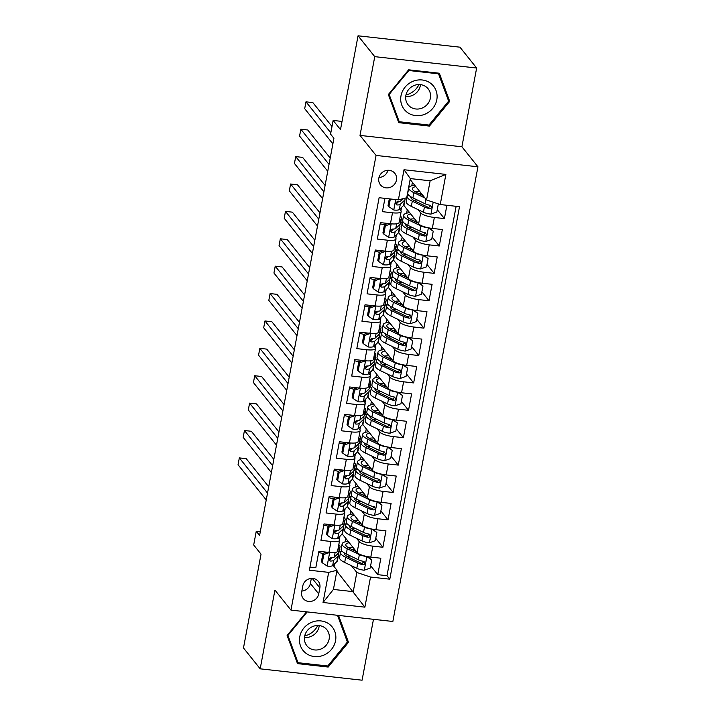 <?xml version="1.0" encoding="UTF-8"?>
<svg xmlns="http://www.w3.org/2000/svg" width="716" height="716" viewBox="0 0 716 716"><rect width="100%" height="100%" fill="white"/><g stroke="black" fill="none" stroke-linecap="round" stroke-linejoin="round"><path stroke-width="1.07" d="M378.836 178.105A9.219 8.556 141.3 0 0 380.456 184.853A9.219 8.556 141.3 0 0 389.674 187.52A9.219 8.556 141.3 0 0 396.458 180.074A9.219 8.556 141.3 0 0 394.838 173.335A9.219 8.556 141.3 0 0 385.629 170.668A9.219 8.556 141.3 0 0 378.836 178.105M378.979 177.479A9.219 8.556 141.3 0 0 387.965 170.274M476.641 68.029L459.94 47.175L358.045 35.8L374.754 56.654L360.014 135.405L376.052 155.426L477.948 166.801L461.91 146.78L476.641 68.029L374.754 56.654M376.052 155.426L290.965 610.104L392.851 621.479L477.948 166.801M290.965 610.104L274.926 590.082L260.185 668.825L362.081 680.2L373.475 619.313M260.185 668.825L243.485 647.971L261.036 554.157L253.688 544.983L256.247 531.281L259.595 535.461L333.916 138.304L330.577 134.125L333.137 120.431L340.494 129.614L358.045 35.8M384.94 198.359L382.442 211.668L392.502 212.795L390.444 223.75A11.519 2.909 10.6 0 0 399.098 222.533L401.148 211.578A11.519 2.909 -169.4 0 1 392.502 212.795M390.444 223.75L380.393 222.631L377.323 239.063L387.374 240.182L385.324 251.137A11.519 2.909 10.6 0 0 393.97 249.92L396.02 238.965A11.519 2.909 -169.4 0 1 387.374 240.182M385.324 251.137L375.274 250.018L372.195 266.45L382.246 267.569L380.196 278.533A11.519 2.909 10.6 0 0 388.842 277.307L390.9 266.352A11.519 2.909 -169.4 0 1 382.246 267.569M380.196 278.533L370.145 277.405L367.066 293.837L377.117 294.965L375.068 305.92A11.519 2.909 10.6 0 0 383.722 304.703L385.772 293.748A11.519 2.909 -169.4 0 1 377.117 294.965M375.068 305.92L365.017 304.801L361.947 321.233L371.998 322.352L369.948 333.307A11.519 2.909 10.6 0 0 378.594 332.09L380.644 321.135A11.519 2.909 -169.4 0 1 371.998 322.352M369.948 333.307L359.888 332.188L356.819 348.62L366.869 349.748L364.82 360.703A11.519 2.909 10.6 0 0 373.466 359.486L375.515 348.522A11.519 2.909 -169.4 0 1 366.869 349.748M364.82 360.703L354.769 359.575L351.69 376.016L361.741 377.135L359.692 388.09A11.519 2.909 10.6 0 0 368.346 386.873L370.396 375.918A11.519 2.909 -169.4 0 1 361.741 377.135M359.692 388.09L349.641 386.971L346.562 403.403L356.613 404.522L354.563 415.477A11.519 2.909 10.6 0 0 363.218 414.26L365.267 403.305A11.519 2.909 -169.4 0 1 356.613 404.522M354.563 415.477L344.512 414.358L341.442 430.79L351.493 431.918L349.444 442.873A11.519 2.909 10.6 0 0 358.09 441.656L360.139 430.692A11.519 2.909 -169.4 0 1 351.493 431.918M349.444 442.873L339.393 441.745L336.314 458.186L346.365 459.305L344.315 470.26A11.519 2.909 10.6 0 0 352.961 469.043L355.011 458.088A11.519 2.909 -169.4 0 1 346.365 459.305M344.315 470.26L334.265 469.141L331.186 485.573L341.237 486.692L339.187 497.647A11.519 2.909 10.6 0 0 347.842 496.43L349.891 485.475A11.519 2.909 -169.4 0 1 341.237 486.692M339.187 497.647L329.136 496.528L326.057 512.96L336.117 514.088L334.059 525.043A11.519 2.909 10.6 0 0 342.713 523.826L344.763 512.862A11.519 2.909 -169.4 0 1 336.117 514.088M334.059 525.043L324.008 523.915L320.938 540.356L330.989 541.475A11.519 2.909 10.6 0 0 339.635 540.258A11.519 2.909 10.6 0 0 339.33 539.363L338.14 537.877M342.23 533.966L357.105 552.537A11.519 2.909 10.6 0 0 370.798 557.102L380.849 558.229L377.771 574.662L370.62 565.738M356.532 538.298L359.155 541.582A11.519 2.909 10.6 0 0 372.848 546.147L382.899 547.266L375.748 538.342M382.899 547.266L385.969 530.833L375.918 529.715A11.519 2.909 10.6 0 1 362.233 525.15L347.358 506.57M352.487 479.183L367.362 497.754A11.519 2.909 10.6 0 0 381.046 502.319L391.097 503.446L388.018 519.879L380.876 510.955M357.606 451.796L372.481 470.367A11.519 2.909 10.6 0 0 386.175 474.932L396.225 476.05L393.147 492.492L386.005 483.568M362.735 424.4L377.609 442.971A11.519 2.909 10.6 0 0 391.294 447.545L401.354 448.663L398.275 465.096L391.124 456.173M367.863 397.013L382.738 415.584A11.519 2.909 10.6 0 0 396.422 420.149L406.473 421.276L403.403 437.709L396.252 428.786M372.991 369.626L387.866 388.197A11.519 2.909 10.6 0 0 401.551 392.762L411.602 393.881L408.523 410.322L401.381 401.399M378.111 342.23L392.986 360.801A11.519 2.909 10.6 0 0 406.679 365.375L416.73 366.494L413.651 382.926L406.5 374.003M383.239 314.843L398.114 333.414A11.519 2.909 10.6 0 0 411.798 337.979L421.849 339.107L418.779 355.539L411.628 346.616M388.367 287.456L403.242 306.027A11.519 2.909 10.6 0 0 416.927 310.592L426.978 311.711L423.908 328.152L416.757 319.22M393.487 260.06L408.362 278.631A11.519 2.909 10.6 0 0 422.055 283.205L432.106 284.324L429.027 300.756L421.885 291.833M398.615 232.673L413.49 251.244A11.519 2.909 10.6 0 0 427.184 255.809L437.234 256.937L434.156 273.369L427.005 264.446M403.743 205.286L418.618 223.857A11.519 2.909 10.6 0 0 432.303 228.422L442.354 229.541L439.284 245.982L432.133 237.05M401.148 211.578A11.519 2.909 -169.4 0 0 400.844 210.683L399.653 209.197M396.02 238.965A11.519 2.909 -169.4 0 0 395.715 238.079L394.525 236.584M390.9 266.352A11.519 2.909 -169.4 0 0 390.587 265.466L389.397 263.98M385.772 293.748A11.519 2.909 -169.4 0 0 385.459 292.853L384.268 291.367M380.644 321.135A11.519 2.909 -169.4 0 0 380.339 320.249L379.149 318.754M375.515 348.522A11.519 2.909 -169.4 0 0 375.211 347.636L374.02 346.15M370.396 375.918A11.519 2.909 -169.4 0 0 370.082 375.023L368.892 373.537M365.267 403.305A11.519 2.909 -169.4 0 0 364.963 402.419L363.764 400.933M360.139 430.692A11.519 2.909 -169.4 0 0 359.835 429.806L358.644 428.32M355.011 458.088A11.519 2.909 -169.4 0 0 354.706 457.193L353.516 455.707M349.891 485.475A11.519 2.909 -169.4 0 0 349.578 484.589L348.388 483.103M344.763 512.862A11.519 2.909 -169.4 0 0 344.459 511.976L343.268 510.49M318.736 593.913L319.864 587.881A8.923 8.288 141.3 0 0 318.289 581.347A8.923 8.288 141.3 0 0 309.366 578.77A8.923 8.288 141.3 0 0 302.787 585.974L301.66 592.007A8.923 8.288 141.3 0 0 303.226 598.54A8.923 8.288 141.3 0 0 312.158 601.118A8.923 8.288 141.3 0 0 318.736 593.913L310.377 583.477L311.326 578.412M410.143 179.483L426.548 199.97L430.137 180.799L410.313 178.579L406.724 197.759L398.382 199.862L379.104 197.714L309.393 570.213L328.671 572.37L337.012 570.258L333.012 565.273M398.382 199.862L404.021 169.737L445.88 174.409L440.242 204.534L459.511 206.691L389.799 579.19L370.53 577.042L364.892 607.168L323.032 602.496L328.671 572.37M418.046 209.618L420.668 212.903L418.618 223.857M400.826 221.915L402.106 223.517M412.917 237.014L415.54 240.29L413.49 251.244M395.697 249.302L396.986 250.904M407.789 264.401L410.42 267.677L408.362 278.631M390.578 276.698L391.858 278.3M402.661 291.788L405.292 295.073L403.242 306.027M385.45 304.085L386.73 305.687M397.541 319.184L400.163 322.46L398.114 333.414M380.321 331.472L381.601 333.074M392.413 346.571L395.035 349.847L392.986 360.801M375.193 358.868L376.482 360.47M387.284 373.958L389.916 377.243L387.866 388.197M370.074 386.255L371.353 387.857M382.156 401.354L384.787 404.63L382.738 415.584M364.945 413.642L366.225 415.244M377.037 428.741L379.659 432.017L377.609 442.971M359.817 441.038L361.106 442.64M371.908 456.128L374.531 459.412L372.481 470.367M354.689 468.425L355.977 470.027M366.78 483.524L369.411 486.799L367.362 497.754M349.569 495.812L350.849 497.414M361.661 510.911L364.283 514.186L362.233 525.15M344.441 523.208L345.721 524.81M377.771 574.662L386.998 575.691L456.128 206.306M420.668 212.903A11.519 2.909 -169.4 0 0 434.352 217.467L444.403 218.586L446.9 205.277M439.284 245.982L429.233 244.854A11.519 2.909 -169.4 0 1 415.54 240.29M434.156 273.369L424.105 272.25A11.519 2.909 -169.4 0 1 410.42 267.677M429.027 300.756L418.976 299.637A11.519 2.909 -169.4 0 1 405.292 295.073M423.908 328.152L413.857 327.024A11.519 2.909 -169.4 0 1 400.163 322.46M418.779 355.539L408.729 354.42A11.519 2.909 -169.4 0 1 395.035 349.847M413.651 382.926L403.6 381.807A11.519 2.909 -169.4 0 1 389.916 377.243M408.523 410.322L398.472 409.194A11.519 2.909 -169.4 0 1 384.787 404.63M403.403 437.709L393.353 436.59A11.519 2.909 -169.4 0 1 379.659 432.017M398.275 465.096L388.224 463.977A11.519 2.909 -169.4 0 1 374.531 459.412M393.147 492.492L383.096 491.364A11.519 2.909 -169.4 0 1 369.411 486.799M388.018 519.879L377.967 518.76A11.519 2.909 -169.4 0 1 364.283 514.186M309.974 567.09L315.81 567.743L318.889 551.311L328.939 552.43A11.519 2.909 10.6 0 0 337.585 551.213L339.635 540.258M337.012 570.258L333.423 589.438L353.248 591.649L356.837 572.478L370.53 577.042M336.842 571.162L364.892 607.168M339.312 550.595L340.601 552.197M351.404 565.694L356.837 572.478M334.041 566.553L334.551 563.805M342.024 121.425L333.137 120.431M260.293 531.737L256.247 531.281M339.393 539.452L340.019 536.096M344.521 512.056L345.148 508.7M349.641 484.669L350.276 481.313M354.769 457.282L355.396 453.926M359.897 429.886L360.524 426.53M365.026 402.499L365.652 399.143M370.145 375.112L370.781 371.747M375.274 347.716L375.9 344.36M380.402 320.329L381.028 316.973M385.53 292.942L386.157 289.577M390.65 265.546L391.276 262.19M395.778 238.16L396.404 234.803M400.906 210.773L401.533 207.407M386.998 575.691L389.799 579.19M340.691 552L339.366 550.344M345.121 541.851L345.774 538.387M444.403 218.586L437.261 209.663M345.819 524.613L344.486 522.948M350.249 514.464L350.903 511M350.938 497.217L349.614 495.562M355.378 487.077L356.022 483.604M356.067 469.83L354.742 468.175M360.506 459.681L361.15 456.217M361.195 442.443L359.862 440.779M365.625 432.294L366.279 428.83M366.315 415.047L364.99 413.392M370.754 404.907L371.407 401.434M371.443 387.66L370.118 386.005M375.882 377.511L376.526 374.047M376.571 360.264L375.247 358.609M381.01 350.124L381.655 346.66M381.7 332.877L380.366 331.222M386.13 322.737L386.783 319.264M386.819 305.49L385.494 303.835M391.258 295.341L391.912 291.877M391.947 278.094L390.623 276.439M396.387 267.954L397.031 264.49M397.076 250.707L395.751 249.052M401.506 240.567L402.159 237.094M402.204 223.32L400.87 221.665M406.634 213.171L407.288 209.707M411.763 185.784L412.407 182.311M440.242 204.534L426.548 199.97M333.423 589.438L323.032 602.496M404.021 169.737L410.313 178.579M445.88 174.409L430.137 180.799M301.839 591.049A8.923 8.288 141.3 0 0 310.377 583.477M306.52 611.84L287.116 635.477L297.507 663.625L328.197 667.052L348.486 642.333L338.543 615.411M360.014 135.405L461.91 146.78M408.639 69.81L388.349 94.53L398.749 122.669L429.43 126.097L449.72 101.377L439.32 73.229L408.639 69.81M346.651 640.041L348.486 642.333M327.319 665.961L328.197 667.052M447.885 99.094L449.72 101.377M428.562 125.005L429.43 126.097M329.575 552.492L323.802 554.533L322.263 562.749L327.257 566.105A7.634 1.924 10.6 0 0 332.663 565.595L336.896 561.586A22.026 5.558 10.6 0 0 337.433 560.673L338.4 555.464A22.026 5.558 10.6 0 0 337.8 553.745M322.916 553.558A18.285 4.609 10.6 0 0 318.665 552.492M337.934 549.333L339.456 547.892A22.026 5.558 10.6 0 0 339.993 546.97A22.026 5.558 10.6 0 0 338.811 544.652M323.802 554.533L322.934 553.45L321.395 561.666L322.263 562.749M322.934 553.45L326.568 552.17M268.706 486.746L246.223 458.67L239.341 457.9L267.524 493.091M239.341 457.9L238.052 464.756L266.236 499.938M339.993 546.97L339.017 552.179A22.026 5.558 -169.4 0 1 338.48 553.092L334.256 557.111A7.634 1.924 -169.4 0 1 330.828 557.737L329.36 558.435L328.921 559.473L330.219 561.031A7.634 1.924 10.6 0 0 333.638 560.395L337.871 556.377A22.026 5.558 10.6 0 0 338.4 555.464M331.982 557.719L330.049 559.545A3.884 0.985 -169.4 0 1 329.253 559.822L330.219 561.031M341.845 550.98A22.026 5.558 10.6 0 0 340.53 552.43L339.563 557.639A22.026 5.558 -169.4 0 0 344.682 562.454L356.801 568.289A7.634 1.924 -169.4 0 0 364.158 570.222L370.181 568.101L371.72 559.885L366.726 556.529A7.634 1.924 -169.4 0 1 359.369 554.596L347.251 548.76A22.026 5.558 -169.4 0 1 342.123 543.945A22.026 5.558 -169.4 0 1 348.146 541.35M356.443 551.705L350.061 548.626A18.285 4.609 -169.4 0 1 345.801 544.634A18.285 4.609 -169.4 0 1 349.22 542.692M346.983 556.332A18.285 4.609 -169.4 0 1 350.598 556.046M367.621 556.627L371.72 559.885M340.53 552.43A22.026 5.558 10.6 0 0 345.658 557.254L357.776 563.089A7.634 1.924 10.6 0 0 362.985 564.682L364.14 564.512L365.044 563.152L363.603 561.398A7.634 1.924 -169.4 0 1 358.394 559.805L346.275 553.96A22.026 5.558 -169.4 0 1 341.147 549.145L342.123 543.945M354.993 549.897A22.026 5.558 10.6 0 0 352.344 549.736M353.113 547.552A18.285 4.609 10.6 0 0 348.567 547.838M364.131 561.577L362.028 563.483A3.884 0.985 -169.4 0 1 360.587 562.955L348.468 557.12A18.285 4.609 -169.4 0 1 344.217 553.119A18.285 4.609 -169.4 0 1 344.28 552.895M354.814 550.917A18.285 4.609 -169.4 0 1 355.87 550.989M317.725 625.489A17.998 16.71 -38.7 0 1 304.721 635.906M299.762 636.739A18.714 17.381 141.3 0 0 314.333 656.545A18.714 17.381 141.3 0 0 335.562 640.739A18.714 17.381 141.3 0 0 320.992 620.933A18.714 17.381 141.3 0 0 299.762 636.739M304.622 636.381A12.816 11.904 141.3 0 0 306.869 645.76A12.816 11.904 141.3 0 0 319.685 649.466A12.816 11.904 141.3 0 0 329.127 639.12A12.816 11.904 141.3 0 0 326.872 629.74A12.816 11.904 141.3 0 0 314.055 626.035A12.816 11.904 141.3 0 0 304.622 636.381M319.238 625.569A12.816 11.904 -38.7 0 1 319.094 626.59A12.816 11.904 -38.7 0 1 304.47 637.401M337.513 615.304L347.394 642.055L327.74 666.005L298.008 662.694L287.93 635.423L307.227 611.92M296.442 660.734L298.008 662.694M287.555 634.949L287.93 635.423M418.958 84.533A17.998 16.71 -38.7 0 1 405.954 94.951M407.064 112.206A18.714 17.381 141.3 0 0 432.733 108.42A18.714 17.381 141.3 0 0 430.737 83.369A18.714 17.381 141.3 0 0 405.068 87.155A18.714 17.381 141.3 0 0 407.064 112.206M410.008 106.666A12.816 11.904 141.3 0 0 426.62 105.136A12.816 11.904 141.3 0 0 428.114 88.784A12.816 11.904 141.3 0 0 426.208 86.922A12.816 11.904 141.3 0 0 409.597 88.462A12.816 11.904 141.3 0 0 408.111 104.804A12.816 11.904 141.3 0 0 410.008 106.666M420.48 84.622A12.816 11.904 -38.7 0 1 405.704 96.445M408.827 70.517L438.559 73.838L448.628 101.099L428.974 125.049L399.242 121.738L389.173 94.467L408.827 70.517L408.451 70.043M437.95 73.077L438.559 73.838M397.675 119.787L399.242 121.738M388.788 93.993L389.173 94.467M334.694 525.105L328.93 527.146L327.391 535.362L332.385 538.709A7.634 1.924 10.6 0 0 337.791 538.208L342.015 534.199A22.026 5.558 10.6 0 0 342.552 533.277L343.528 528.077A22.026 5.558 10.6 0 0 342.928 526.35M328.035 526.17A18.285 4.609 10.6 0 0 323.793 525.105M343.062 521.937L344.584 520.496A22.026 5.558 10.6 0 0 345.121 519.583A22.026 5.558 10.6 0 0 343.94 517.256M328.93 527.146L328.062 526.054L326.523 534.279L327.391 535.362M328.062 526.054L331.696 524.774M273.834 459.359L251.352 431.283L244.46 430.513L272.644 465.704M244.46 430.513L243.18 437.36L271.364 472.551M345.121 519.583L344.145 524.792A22.026 5.558 -169.4 0 1 343.608 525.705L339.384 529.715A7.634 1.924 -169.4 0 1 335.956 530.35L334.488 531.048L334.05 532.077L335.339 533.635A7.634 1.924 10.6 0 0 338.766 532.999L342.991 528.99A22.026 5.558 10.6 0 0 343.528 528.077M337.111 530.323L335.178 532.158A3.884 0.985 -169.4 0 1 334.381 532.435L335.339 533.635M339.823 497.718L334.05 499.75L332.519 507.966L337.513 511.322A7.634 1.924 10.6 0 0 342.919 510.821L347.144 506.803A22.026 5.558 10.6 0 0 347.681 505.89L348.656 500.69A22.026 5.558 10.6 0 0 348.048 498.963M333.164 498.783A18.285 4.609 10.6 0 0 328.913 497.718M348.191 494.55L349.712 493.109A22.026 5.558 10.6 0 0 350.24 492.196A22.026 5.558 10.6 0 0 349.068 489.869M334.05 499.75L333.182 498.667L331.651 506.883L332.519 507.966M333.182 498.667L336.815 497.387M278.963 431.963L256.471 403.896L249.589 403.126L277.772 438.308M249.589 403.126L248.309 409.973L276.492 445.155M350.24 492.196L349.274 497.396A22.026 5.558 -169.4 0 1 348.737 498.318L344.503 502.328A7.634 1.924 -169.4 0 1 341.085 502.963L339.617 503.661L339.178 504.69L340.467 506.248A7.634 1.924 10.6 0 0 343.895 505.612L348.119 501.603A22.026 5.558 10.6 0 0 348.656 500.69M342.23 502.936L340.306 504.771A3.884 0.985 -169.4 0 1 339.509 505.048L340.467 506.248M344.951 470.322L339.178 472.363L337.639 480.579L342.633 483.935A7.634 1.924 10.6 0 0 348.048 483.425L352.272 479.416A22.026 5.558 10.6 0 0 352.809 478.503L353.785 473.294A22.026 5.558 10.6 0 0 353.176 471.575M338.292 471.388A18.285 4.609 10.6 0 0 334.041 470.322M353.319 467.163L354.832 465.722A22.026 5.558 10.6 0 0 355.369 464.8A22.026 5.558 10.6 0 0 354.196 462.482M339.178 472.363L338.31 471.28L336.771 479.496L337.639 480.579M338.31 471.28L341.944 469.991M284.082 404.576L261.6 376.5L254.717 375.73L282.901 410.921M254.717 375.73L253.437 382.577L281.621 417.768M355.369 464.8L354.393 470.009A22.026 5.558 -169.4 0 1 353.856 470.922L349.632 474.941A7.634 1.924 -169.4 0 1 346.213 475.567L344.736 476.265L344.306 477.303L345.595 478.852A7.634 1.924 10.6 0 0 349.014 478.225L353.248 474.207A22.026 5.558 10.6 0 0 353.785 473.294M347.358 475.549L345.425 477.375A3.884 0.985 -169.4 0 1 344.629 477.653L345.595 478.852M350.079 442.935L344.306 444.976L342.767 453.192L347.761 456.54A7.634 1.924 10.6 0 0 353.167 456.038L357.4 452.029A22.026 5.558 10.6 0 0 357.928 451.107L358.904 445.907A22.026 5.558 10.6 0 0 358.304 444.18M343.42 444.001A18.285 4.609 10.6 0 0 339.169 442.935M358.439 439.767L359.96 438.326A22.026 5.558 10.6 0 0 360.497 437.413A22.026 5.558 10.6 0 0 359.316 435.086M344.306 444.976L343.438 443.884L341.899 452.1L342.767 453.192M343.438 443.884L347.072 442.604M289.21 377.189L266.728 349.113L259.845 348.343L288.02 383.534M259.845 348.343L258.557 355.19L286.74 390.381M360.497 437.413L359.522 442.622A22.026 5.558 -169.4 0 1 358.985 443.535L354.76 447.545A7.634 1.924 -169.4 0 1 351.332 448.18L349.864 448.878L349.426 449.908L350.724 451.465A7.634 1.924 10.6 0 0 354.143 450.829L358.367 446.82A22.026 5.558 10.6 0 0 358.904 445.907M352.487 448.153L350.554 449.988A3.884 0.985 -169.4 0 1 349.757 450.266L350.724 451.465M346.974 523.584A22.026 5.558 10.6 0 0 345.658 525.043L344.682 530.243A22.026 5.558 -169.4 0 0 349.811 535.067L361.929 540.902A7.634 1.924 -169.4 0 0 369.286 542.835L375.309 540.705L376.849 532.489L371.846 529.133A7.634 1.924 -169.4 0 1 364.489 527.209L352.379 521.373A22.026 5.558 -169.4 0 1 347.251 516.549A22.026 5.558 -169.4 0 1 353.274 513.954M361.562 524.318L355.181 521.239A18.285 4.609 -169.4 0 1 350.93 517.238A18.285 4.609 -169.4 0 1 354.348 515.305M352.102 528.945A18.285 4.609 -169.4 0 1 355.727 528.659M372.75 529.24L376.849 532.489M345.658 525.043A22.026 5.558 10.6 0 0 350.786 529.858L362.905 535.693A7.634 1.924 10.6 0 0 368.114 537.295L369.268 537.125L370.172 535.756L368.731 534.011A7.634 1.924 -169.4 0 1 363.513 532.409L351.404 526.573A22.026 5.558 -169.4 0 1 346.275 521.758L347.251 516.549M360.121 522.51A22.026 5.558 10.6 0 0 357.472 522.34M358.242 520.165A18.285 4.609 10.6 0 0 353.695 520.451M369.259 534.19L367.147 536.096A3.884 0.985 -169.4 0 1 365.715 535.568L353.597 529.733A18.285 4.609 -169.4 0 1 349.336 525.732A18.285 4.609 -169.4 0 1 349.408 525.508M359.933 523.53A18.285 4.609 -169.4 0 1 360.998 523.602M352.093 496.197A22.026 5.558 10.6 0 0 350.786 497.656L349.811 502.856A22.026 5.558 -169.4 0 0 354.939 507.671L367.057 513.515A7.634 1.924 -169.4 0 0 374.414 515.439L380.429 513.318L381.968 505.102L376.974 501.746A7.634 1.924 -169.4 0 1 369.617 499.813L357.499 493.977A22.026 5.558 -169.4 0 1 352.37 489.162A22.026 5.558 -169.4 0 1 358.394 486.567M366.69 496.922L360.309 493.852A18.285 4.609 -169.4 0 1 356.058 489.851A18.285 4.609 -169.4 0 1 359.477 487.909M357.23 501.549A18.285 4.609 -169.4 0 1 360.855 501.272M377.869 501.844L381.968 505.102M350.786 497.656A22.026 5.558 10.6 0 0 355.915 502.471L368.024 508.306A7.634 1.924 10.6 0 0 373.242 509.908L374.396 509.738L375.3 508.369L373.85 506.615A7.634 1.924 -169.4 0 1 368.642 505.022L356.523 499.186A22.026 5.558 -169.4 0 1 351.404 494.362L352.37 489.162M365.25 495.123A22.026 5.558 10.6 0 0 362.6 494.953M363.37 492.778A18.285 4.609 10.6 0 0 358.823 493.064M374.387 506.803L372.275 508.7A3.884 0.985 -169.4 0 1 370.834 508.181L358.725 502.337A18.285 4.609 -169.4 0 1 354.465 498.345A18.285 4.609 -169.4 0 1 354.527 498.112M365.062 496.143A18.285 4.609 -169.4 0 1 366.118 496.215M357.221 468.81A22.026 5.558 10.6 0 0 355.915 470.26L354.939 475.469A22.026 5.558 -169.4 0 0 360.067 480.284L372.177 486.119A7.634 1.924 -169.4 0 0 379.534 488.052L385.557 485.931L387.096 477.706L382.102 474.359A7.634 1.924 -169.4 0 1 374.745 472.426L362.627 466.59A22.026 5.558 -169.4 0 1 357.499 461.775A22.026 5.558 -169.4 0 1 363.522 459.18M371.819 469.535L365.437 466.456A18.285 4.609 -169.4 0 1 361.177 462.464A18.285 4.609 -169.4 0 1 364.596 460.522M362.359 474.162A18.285 4.609 -169.4 0 1 365.974 473.876M382.997 474.457L387.096 477.706M355.915 470.26A22.026 5.558 10.6 0 0 361.034 475.084L373.152 480.919A7.634 1.924 10.6 0 0 378.361 482.512L379.525 482.342L380.429 480.982L378.979 479.228A7.634 1.924 -169.4 0 1 373.77 477.635L361.652 471.79A22.026 5.558 -169.4 0 1 356.523 466.975L357.499 461.775M370.369 467.727A22.026 5.558 10.6 0 0 367.72 467.566M368.489 465.382A18.285 4.609 10.6 0 0 363.943 465.668M379.516 479.407L377.404 481.313A3.884 0.985 -169.4 0 1 375.963 480.785L363.844 474.95A18.285 4.609 -169.4 0 1 359.593 470.949A18.285 4.609 -169.4 0 1 359.656 470.725M370.19 468.747A18.285 4.609 -169.4 0 1 371.246 468.819M362.35 441.414A22.026 5.558 10.6 0 0 361.034 442.873L360.059 448.073A22.026 5.558 -169.4 0 0 365.187 452.897L377.305 458.732A7.634 1.924 -169.4 0 0 384.662 460.665L390.685 458.535L392.225 450.319L387.231 446.963A7.634 1.924 -169.4 0 1 379.865 445.039L367.755 439.203A22.026 5.558 -169.4 0 1 362.627 434.379A22.026 5.558 -169.4 0 1 368.65 431.784M376.947 442.148L370.566 439.069A18.285 4.609 -169.4 0 1 366.306 435.068A18.285 4.609 -169.4 0 1 369.725 433.135M367.487 446.775A18.285 4.609 -169.4 0 1 371.103 446.489M388.126 447.07L392.225 450.319M361.034 442.873A22.026 5.558 10.6 0 0 366.162 447.688L378.281 453.523A7.634 1.924 10.6 0 0 383.49 455.125L384.644 454.955L385.548 453.586L384.107 451.841A7.634 1.924 -169.4 0 1 378.898 450.239L366.78 444.403A22.026 5.558 -169.4 0 1 361.652 439.588L362.627 434.379M375.497 440.34A22.026 5.558 10.6 0 0 372.848 440.17M373.618 437.995A18.285 4.609 10.6 0 0 369.071 438.281M384.635 452.02L382.532 453.926A3.884 0.985 -169.4 0 1 381.091 453.398L368.973 447.563A18.285 4.609 -169.4 0 1 364.713 443.562A18.285 4.609 -169.4 0 1 364.784 443.338M375.318 441.36A18.285 4.609 -169.4 0 1 376.374 441.432M355.199 415.549L349.435 417.58L347.895 425.796L352.89 429.153A7.634 1.924 10.6 0 0 358.295 428.651L362.52 424.633A22.026 5.558 10.6 0 0 363.057 423.72L364.032 418.511A22.026 5.558 10.6 0 0 363.424 416.793M348.54 416.614A18.285 4.609 10.6 0 0 344.298 415.549M363.567 412.38L365.088 410.939A22.026 5.558 10.6 0 0 365.625 410.026A22.026 5.558 10.6 0 0 364.444 407.699M349.435 417.58L348.567 416.497L347.027 424.713L347.895 425.796M348.567 416.497L352.191 415.217M294.339 349.793L271.856 321.726L264.965 320.956L293.148 356.138M264.965 320.956L263.685 327.803L291.868 362.985M365.625 410.026L364.65 415.226A22.026 5.558 -169.4 0 1 364.113 416.139L359.888 420.158A7.634 1.924 -169.4 0 1 356.461 420.793L354.993 421.491L354.554 422.521L355.843 424.078A7.634 1.924 10.6 0 0 359.271 423.442L363.495 419.433A22.026 5.558 10.6 0 0 364.032 418.511M357.615 420.766L355.682 422.601A3.884 0.985 -169.4 0 1 354.885 422.879L355.843 424.078M367.469 414.027A22.026 5.558 10.6 0 0 366.162 415.486L365.187 420.686A22.026 5.558 -169.4 0 0 370.315 425.501L382.434 431.345A7.634 1.924 -169.4 0 0 389.79 433.27L395.814 431.148L397.344 422.932L392.35 419.576A7.634 1.924 -169.4 0 1 384.993 417.643L372.875 411.807A22.026 5.558 -169.4 0 1 367.755 406.992A22.026 5.558 -169.4 0 1 373.779 404.397M382.067 414.752L375.685 411.682A18.285 4.609 -169.4 0 1 371.434 407.681A18.285 4.609 -169.4 0 1 374.853 405.739M372.606 419.379A18.285 4.609 -169.4 0 1 376.231 419.102M393.254 419.674L397.344 422.932M366.162 415.486A22.026 5.558 10.6 0 0 371.291 420.301L383.409 426.136A7.634 1.924 10.6 0 0 388.618 427.729L389.772 427.568L390.676 426.199L389.236 424.445A7.634 1.924 -169.4 0 1 384.018 422.852L371.908 417.016A22.026 5.558 -169.4 0 1 366.78 412.192L367.755 406.992M380.626 412.953A22.026 5.558 10.6 0 0 377.976 412.783M378.746 410.599A18.285 4.609 10.6 0 0 374.2 410.895M389.764 424.633L387.651 426.53A3.884 0.985 -169.4 0 1 386.21 426.011L374.101 420.167A18.285 4.609 -169.4 0 1 369.841 416.175A18.285 4.609 -169.4 0 1 369.912 415.942M380.438 413.964A18.285 4.609 -169.4 0 1 381.503 414.036M360.327 388.153L354.554 390.193L353.024 398.409L358.018 401.765A7.634 1.924 10.6 0 0 363.424 401.255L367.648 397.246A22.026 5.558 10.6 0 0 368.185 396.333L369.161 391.124A22.026 5.558 10.6 0 0 368.552 389.406M353.668 389.218A18.285 4.609 10.6 0 0 349.417 388.153M368.695 384.993L370.208 383.552A22.026 5.558 10.6 0 0 370.745 382.63A22.026 5.558 10.6 0 0 369.572 380.303M354.554 390.193L353.686 389.11L352.156 397.326L353.024 398.409M353.686 389.11L357.32 387.821M299.467 322.406L276.976 294.33L270.093 293.56L298.277 328.751M270.093 293.56L268.813 300.407L296.997 335.598M370.745 382.63L369.769 387.839A22.026 5.558 -169.4 0 1 369.241 388.752L365.008 392.762A7.634 1.924 -169.4 0 1 361.589 393.397L360.121 394.095L359.683 395.125L360.971 396.682A7.634 1.924 10.6 0 0 364.399 396.055L368.624 392.037A22.026 5.558 10.6 0 0 369.161 391.124M362.735 393.379L360.81 395.205A3.884 0.985 -169.4 0 1 360.014 395.483L360.971 396.682M372.597 386.64A22.026 5.558 10.6 0 0 371.291 388.09L370.315 393.299A22.026 5.558 -169.4 0 0 375.444 398.114L387.562 403.949A7.634 1.924 -169.4 0 0 394.919 405.882L400.933 403.761L402.473 395.536L397.478 392.189A7.634 1.924 -169.4 0 1 390.122 390.256L378.003 384.42A22.026 5.558 -169.4 0 1 372.875 379.605A22.026 5.558 -169.4 0 1 378.898 377.01M387.195 387.365L380.814 384.286A18.285 4.609 -169.4 0 1 376.553 380.286A18.285 4.609 -169.4 0 1 379.981 378.352M377.735 391.992A18.285 4.609 -169.4 0 1 381.36 391.706M398.373 392.287L402.473 395.536M371.291 388.09A22.026 5.558 10.6 0 0 376.419 392.914L388.528 398.749A7.634 1.924 10.6 0 0 393.746 400.342L394.901 400.172L395.805 398.803L394.355 397.058A7.634 1.924 -169.4 0 1 389.146 395.465L377.028 389.62A22.026 5.558 -169.4 0 1 371.899 384.805L372.875 379.605M385.754 385.557A22.026 5.558 10.6 0 0 383.105 385.387M383.874 383.212A18.285 4.609 10.6 0 0 379.328 383.499M394.892 397.237L392.78 399.143A3.884 0.985 -169.4 0 1 391.339 398.615L379.22 392.78A18.285 4.609 -169.4 0 1 374.969 388.779A18.285 4.609 -169.4 0 1 375.032 388.555M385.566 386.577A18.285 4.609 -169.4 0 1 386.622 386.649M365.455 360.766L359.683 362.806L358.143 371.022L363.137 374.37A7.634 1.924 10.6 0 0 368.552 373.868L372.776 369.85A22.026 5.558 10.6 0 0 373.313 368.937L374.28 363.737A22.026 5.558 10.6 0 0 373.68 362.01M358.797 361.831A18.285 4.609 10.6 0 0 354.545 360.766M373.824 357.597L375.336 356.156A22.026 5.558 10.6 0 0 375.873 355.243A22.026 5.558 10.6 0 0 374.692 352.916M359.683 362.806L358.814 361.714L357.275 369.93L358.143 371.022M358.814 361.714L362.448 360.434M304.586 295.019L282.104 266.943L275.221 266.173L303.405 301.364M275.221 266.173L273.942 273.02L302.116 308.211M375.873 355.243L374.898 360.452A22.026 5.558 -169.4 0 1 374.361 361.365L370.136 365.375A7.634 1.924 -169.4 0 1 366.708 366.01L365.241 366.708L364.811 367.738L366.1 369.295A7.634 1.924 10.6 0 0 369.519 368.659L373.752 364.65A22.026 5.558 10.6 0 0 374.28 363.737M367.863 365.983L365.93 367.818A3.884 0.985 -169.4 0 1 365.133 368.096L366.1 369.295M377.726 359.244A22.026 5.558 10.6 0 0 376.41 360.703L375.444 365.903A22.026 5.558 -169.4 0 0 380.572 370.727L392.681 376.562A7.634 1.924 -169.4 0 0 400.038 378.495L406.062 376.365L407.601 368.149L402.607 364.793A7.634 1.924 -169.4 0 1 395.25 362.869L383.132 357.033A22.026 5.558 -169.4 0 1 378.003 352.209A22.026 5.558 -169.4 0 1 384.027 349.614M392.323 359.978L385.942 356.899A18.285 4.609 -169.4 0 1 381.682 352.899A18.285 4.609 -169.4 0 1 385.101 350.965M382.863 364.605A18.285 4.609 -169.4 0 1 386.479 364.319M403.502 364.9L407.601 368.149M376.41 360.703A22.026 5.558 10.6 0 0 381.538 365.518L393.657 371.353A7.634 1.924 10.6 0 0 398.866 372.955L400.029 372.785L400.924 371.416L399.483 369.671A7.634 1.924 -169.4 0 1 394.274 368.069L382.156 362.233A22.026 5.558 -169.4 0 1 377.028 357.418L378.003 352.209M390.873 358.17A22.026 5.558 10.6 0 0 388.224 358M388.994 355.825A18.285 4.609 10.6 0 0 384.447 356.112M400.011 369.85L397.908 371.756A3.884 0.985 -169.4 0 1 396.467 371.228L384.349 365.393A18.285 4.609 -169.4 0 1 380.098 361.392A18.285 4.609 -169.4 0 1 380.16 361.159M390.694 359.19A18.285 4.609 -169.4 0 1 391.75 359.262M370.584 333.379L364.811 335.41L363.272 343.626L368.266 346.983A7.634 1.924 10.6 0 0 373.671 346.481L377.905 342.463A22.026 5.558 10.6 0 0 378.433 341.55L379.408 336.341A22.026 5.558 10.6 0 0 378.809 334.623M363.916 334.444A18.285 4.609 10.6 0 0 359.674 333.379M378.943 330.21L380.465 328.769A22.026 5.558 10.6 0 0 381.002 327.856A22.026 5.558 10.6 0 0 379.82 325.529M364.811 335.41L363.943 334.327L362.403 342.543L363.272 343.626M363.943 334.327L367.577 333.047M309.715 267.623L287.232 239.556L280.341 238.786L308.524 273.968M280.341 238.786L279.061 245.633L307.245 280.815M381.002 327.856L380.026 333.056A22.026 5.558 -169.4 0 1 379.489 333.969L375.265 337.988A7.634 1.924 -169.4 0 1 371.837 338.623L370.369 339.321L369.93 340.351L371.228 341.908A7.634 1.924 10.6 0 0 374.647 341.272L378.871 337.263A22.026 5.558 10.6 0 0 379.408 336.341M372.991 338.596L371.058 340.431A3.884 0.985 -169.4 0 1 370.262 340.709L371.228 341.908M382.854 331.857A22.026 5.558 10.6 0 0 381.538 333.316L380.563 338.516A22.026 5.558 -169.4 0 0 385.691 343.331L397.81 349.175A7.634 1.924 -169.4 0 0 405.166 351.1L411.19 348.978L412.729 340.762L407.726 337.406A7.634 1.924 -169.4 0 1 400.369 335.473L388.26 329.637A22.026 5.558 -169.4 0 1 383.132 324.822A22.026 5.558 -169.4 0 1 389.155 322.227M397.452 332.582L391.061 329.512A18.285 4.609 -169.4 0 1 386.81 325.512A18.285 4.609 -169.4 0 1 390.229 323.569M387.991 337.209A18.285 4.609 -169.4 0 1 391.607 336.923M408.63 337.505L412.729 340.762M381.538 333.316A22.026 5.558 10.6 0 0 386.667 338.131L398.785 343.966A7.634 1.924 10.6 0 0 403.994 345.56L405.149 345.398L406.053 344.029L404.612 342.275A7.634 1.924 -169.4 0 1 399.403 340.682L387.284 334.846A22.026 5.558 -169.4 0 1 382.156 330.022L383.132 324.822M396.002 330.783A22.026 5.558 10.6 0 0 393.353 330.613M394.122 328.429A18.285 4.609 10.6 0 0 389.576 328.725M405.14 342.454L403.036 344.36A3.884 0.985 -169.4 0 1 401.595 343.841L389.477 337.997A18.285 4.609 -169.4 0 1 385.217 333.996A18.285 4.609 -169.4 0 1 385.289 333.772M395.814 331.794A18.285 4.609 -169.4 0 1 396.879 331.866M375.703 305.983L369.939 308.023L368.4 316.239L373.394 319.596A7.634 1.924 10.6 0 0 378.8 319.085L383.024 315.076A22.026 5.558 10.6 0 0 383.561 314.163L384.537 308.954A22.026 5.558 10.6 0 0 383.928 307.236M369.044 307.048A18.285 4.609 10.6 0 0 364.793 305.983M384.071 302.823L385.593 301.382A22.026 5.558 10.6 0 0 386.121 300.46A22.026 5.558 10.6 0 0 384.948 298.133M369.939 308.023L369.071 306.94L367.532 315.156L368.4 316.239M369.071 306.94L372.696 305.651M314.843 240.236L292.352 212.16L285.469 211.39L313.653 246.581M285.469 211.39L284.189 218.237L312.373 253.428M386.121 300.46L385.154 305.669A22.026 5.558 -169.4 0 1 384.617 306.582L380.393 310.592A7.634 1.924 -169.4 0 1 376.965 311.227L375.497 311.925L375.059 312.955L376.348 314.512A7.634 1.924 10.6 0 0 379.775 313.885L384 309.867A22.026 5.558 10.6 0 0 384.537 308.954M378.111 311.209L376.186 313.035A3.884 0.985 -169.4 0 1 375.39 313.313L376.348 314.512M387.974 304.47A22.026 5.558 10.6 0 0 386.667 305.92L385.691 311.129A22.026 5.558 -169.4 0 0 390.82 315.944L402.938 321.779A7.634 1.924 -169.4 0 0 410.295 323.713L416.318 321.591L417.849 313.366L412.855 310.019A7.634 1.924 -169.4 0 1 405.498 308.086L393.379 302.25A22.026 5.558 -169.4 0 1 388.251 297.426A22.026 5.558 -169.4 0 1 394.274 294.84M402.571 305.195L396.19 302.116A18.285 4.609 -169.4 0 1 391.938 298.116A18.285 4.609 -169.4 0 1 395.357 296.182M393.111 309.822A18.285 4.609 -169.4 0 1 396.736 309.536M413.759 310.118L417.849 313.366M386.667 305.92A22.026 5.558 10.6 0 0 391.795 310.744L403.913 316.579A7.634 1.924 10.6 0 0 409.122 318.173L410.277 318.002L411.181 316.633L409.731 314.888A7.634 1.924 -169.4 0 1 404.522 313.286L392.413 307.45A22.026 5.558 -169.4 0 1 387.284 302.635L388.251 297.426M401.13 303.387A22.026 5.558 10.6 0 0 398.481 303.217M399.251 301.042A18.285 4.609 10.6 0 0 394.704 301.329M410.268 315.067L408.156 316.973A3.884 0.985 -169.4 0 1 406.715 316.445L394.606 310.61A18.285 4.609 -169.4 0 1 390.345 306.609A18.285 4.609 -169.4 0 1 390.417 306.385M400.942 304.407A18.285 4.609 -169.4 0 1 401.998 304.479M380.831 278.596L375.059 280.627L373.528 288.852L378.522 292.2A7.634 1.924 10.6 0 0 383.928 291.698L388.153 287.68A22.026 5.558 10.6 0 0 388.69 286.767L389.665 281.567A22.026 5.558 10.6 0 0 389.056 279.84M374.173 279.661A18.285 4.609 10.6 0 0 369.921 278.596M389.2 275.427L390.712 273.986A22.026 5.558 10.6 0 0 391.249 273.073A22.026 5.558 10.6 0 0 390.077 270.746M375.059 280.627L374.191 279.544L372.651 287.76L373.528 288.852M374.191 279.544L377.824 278.264M319.971 212.849L297.48 184.773L290.598 184.003L318.781 219.194M290.598 184.003L289.318 190.85L317.501 226.041M391.249 273.073L390.274 278.273A22.026 5.558 -169.4 0 1 389.746 279.195L385.512 283.205A7.634 1.924 -169.4 0 1 382.093 283.84L380.626 284.538L380.187 285.568L381.476 287.125A7.634 1.924 10.6 0 0 384.904 286.49L389.128 282.48A22.026 5.558 10.6 0 0 389.665 281.567M383.239 283.813L381.315 285.648A3.884 0.985 -169.4 0 1 380.518 285.926L381.476 287.125M393.102 277.074A22.026 5.558 10.6 0 0 391.795 278.533L390.82 283.733A22.026 5.558 -169.4 0 0 395.948 288.557L408.066 294.392A7.634 1.924 -169.4 0 0 415.423 296.317L421.438 294.195L422.977 285.979L417.983 282.623A7.634 1.924 -169.4 0 1 410.626 280.699L398.508 274.855A22.026 5.558 -169.4 0 1 393.379 270.039A22.026 5.558 -169.4 0 1 399.403 267.444M407.699 277.799L401.318 274.729A18.285 4.609 -169.4 0 1 397.058 270.729A18.285 4.609 -169.4 0 1 400.486 268.795M398.239 282.435A18.285 4.609 -169.4 0 1 401.864 282.149M418.878 282.731L422.977 285.979M391.795 278.533A22.026 5.558 10.6 0 0 396.924 283.348L409.033 289.183A7.634 1.924 10.6 0 0 414.242 290.786L415.405 290.615L416.309 289.246L415.969 288.136L414.859 287.501A7.634 1.924 -169.4 0 1 409.65 285.899L397.532 280.063A22.026 5.558 -169.4 0 1 392.404 275.248L393.379 270.039M406.258 276A22.026 5.558 10.6 0 0 403.609 275.83M404.379 273.655A18.285 4.609 10.6 0 0 399.832 273.942M415.396 287.68L413.284 289.586A3.884 0.985 -169.4 0 1 411.843 289.058L399.725 283.223A18.285 4.609 -169.4 0 1 395.474 279.222A18.285 4.609 -169.4 0 1 395.536 278.989M406.07 277.02A18.285 4.609 -169.4 0 1 407.127 277.092M385.96 251.209L380.187 253.24L378.648 261.456L383.642 264.813A7.634 1.924 10.6 0 0 389.048 264.302L393.281 260.293A22.026 5.558 10.6 0 0 393.818 259.38L394.785 254.171A22.026 5.558 10.6 0 0 394.185 252.453M379.301 252.274A18.285 4.609 10.6 0 0 375.05 251.2M394.319 248.04L395.841 246.599A22.026 5.558 10.6 0 0 396.378 245.686A22.026 5.558 10.6 0 0 395.196 243.359M380.187 253.24L379.319 252.157L377.78 260.373L378.648 261.456M379.319 252.157L382.953 250.877M325.091 185.453L302.608 157.377L295.726 156.616L323.909 191.799M295.726 156.616L294.437 163.463L322.621 198.645M396.378 245.686L395.402 250.886A22.026 5.558 -169.4 0 1 394.865 251.799L390.641 255.818A7.634 1.924 -169.4 0 1 387.213 256.444L385.745 257.151L385.306 258.181L386.604 259.738A7.634 1.924 10.6 0 0 390.023 259.103L394.256 255.093A22.026 5.558 10.6 0 0 394.785 254.171M388.367 256.426L386.434 258.261A3.884 0.985 -169.4 0 1 385.638 258.539L386.604 259.738M398.23 249.687A22.026 5.558 10.6 0 0 396.915 251.146L395.948 256.346A22.026 5.558 -169.4 0 0 401.067 261.161L413.186 266.996A7.634 1.924 -169.4 0 0 420.543 268.93L426.566 266.808L428.105 258.592L423.111 255.236A7.634 1.924 -169.4 0 1 415.754 253.303L403.636 247.468A22.026 5.558 -169.4 0 1 398.508 242.652A22.026 5.558 -169.4 0 1 404.531 240.057M412.828 250.412L406.446 247.342A18.285 4.609 -169.4 0 1 402.186 243.342A18.285 4.609 -169.4 0 1 405.605 241.399M403.368 255.039A18.285 4.609 -169.4 0 1 406.983 254.753M424.006 255.335L428.105 258.592M396.915 251.146A22.026 5.558 10.6 0 0 402.043 255.961L414.161 261.796A7.634 1.924 10.6 0 0 419.37 263.39L420.525 263.22L421.429 261.859L419.988 260.105A7.634 1.924 -169.4 0 1 414.779 258.512L402.661 252.676A22.026 5.558 -169.4 0 1 397.532 247.852L398.508 242.652M411.378 248.604A22.026 5.558 10.6 0 0 408.729 248.443M409.498 246.259A18.285 4.609 10.6 0 0 404.952 246.555M420.516 260.284L418.413 262.19A3.884 0.985 -169.4 0 1 416.972 261.662L404.853 255.827A18.285 4.609 -169.4 0 1 400.602 251.826A18.285 4.609 -169.4 0 1 400.665 251.602M411.199 249.624A18.285 4.609 -169.4 0 1 412.255 249.696M391.079 223.813L385.315 225.853L383.776 234.069L388.77 237.426A7.634 1.924 10.6 0 0 394.176 236.915L398.4 232.906A22.026 5.558 10.6 0 0 398.937 231.993L399.913 226.784A22.026 5.558 10.6 0 0 399.313 225.066M384.42 224.878A18.285 4.609 10.6 0 0 380.178 223.813M399.447 220.653L400.969 219.212A22.026 5.558 10.6 0 0 401.506 218.291A22.026 5.558 10.6 0 0 400.325 215.964M385.315 225.853L384.447 224.77L382.908 232.986L383.776 234.069M384.447 224.77L388.081 223.481M330.219 158.066L307.737 129.99L300.845 129.22L329.029 164.411M300.845 129.22L299.565 136.067L327.749 171.258M401.506 218.291L400.53 223.499A22.026 5.558 -169.4 0 1 399.993 224.412L395.769 228.422A7.634 1.924 -169.4 0 1 392.341 229.057L390.873 229.755L390.435 230.785L391.724 232.342A7.634 1.924 10.6 0 0 395.151 231.715L399.376 227.697A22.026 5.558 10.6 0 0 399.913 226.784M393.496 229.039L391.562 230.865A3.884 0.985 -169.4 0 1 390.766 231.143L391.724 232.342M403.359 222.3A22.026 5.558 10.6 0 0 402.043 223.75L401.067 228.959A22.026 5.558 -169.4 0 0 406.196 233.774L418.314 239.609A7.634 1.924 -169.4 0 0 425.671 241.543L431.694 239.412L433.234 231.196L428.231 227.849A7.634 1.924 -169.4 0 1 420.874 225.916L408.764 220.081A22.026 5.558 -169.4 0 1 403.636 215.256A22.026 5.558 -169.4 0 1 409.659 212.67M417.956 223.025L411.566 219.946A18.285 4.609 -169.4 0 1 407.315 215.946A18.285 4.609 -169.4 0 1 410.733 214.012M408.487 227.652A18.285 4.609 -169.4 0 1 412.112 227.366M429.135 227.948L433.234 231.196M402.043 223.75A22.026 5.558 10.6 0 0 407.171 228.565L419.29 234.409A7.634 1.924 10.6 0 0 424.499 236.003L425.653 235.833L426.557 234.463L425.116 232.718A7.634 1.924 -169.4 0 1 419.907 231.116L407.789 225.28A22.026 5.558 -169.4 0 1 402.661 220.465L403.636 215.256M416.506 221.217A22.026 5.558 10.6 0 0 413.857 221.047M414.627 218.872A18.285 4.609 10.6 0 0 410.08 219.159M425.644 232.897L423.532 234.803A3.884 0.985 -169.4 0 1 422.1 234.275L409.982 228.44A18.285 4.609 -169.4 0 1 405.721 224.439A18.285 4.609 -169.4 0 1 405.793 224.215M416.318 222.237A18.285 4.609 -169.4 0 1 417.383 222.309M390.345 198.967L388.904 206.682L393.898 210.03A7.634 1.924 10.6 0 0 399.304 209.528L403.529 205.51A22.026 5.558 10.6 0 0 404.066 204.597L405.041 199.397A22.026 5.558 10.6 0 0 404.817 198.234M389.298 198.851L388.036 205.59L388.904 206.682M332 126.499L312.856 102.603L305.974 101.833L330.819 132.845M305.974 101.833L304.694 108.68L332.877 143.871M403.484 198.574L400.888 201.035A7.634 1.924 -169.4 0 1 397.47 201.67L396.002 202.368L395.563 203.398L396.852 204.955A7.634 1.924 10.6 0 0 400.28 204.32L404.504 200.31A22.026 5.558 10.6 0 0 405.041 199.397M398.615 201.644L396.691 203.478A3.884 0.985 -169.4 0 1 395.894 203.756L396.852 204.955M423.075 195.629L416.694 192.559A18.285 4.609 -169.4 0 1 412.443 188.559A18.285 4.609 -169.4 0 1 415.862 186.625M425.009 198.046L413.884 192.685A22.026 5.558 -169.4 0 1 408.755 187.869A22.026 5.558 -169.4 0 1 414.779 185.274M438.335 203.899L436.814 212.026L430.799 214.147A7.634 1.924 -169.4 0 1 423.442 212.222L411.324 206.387A22.026 5.558 -169.4 0 1 406.196 201.563L407.171 196.363A22.026 5.558 10.6 0 0 412.3 201.178L424.418 207.014A7.634 1.924 10.6 0 0 429.627 208.616L430.781 208.446L431.685 207.076L430.235 205.322A7.634 1.924 -169.4 0 1 425.027 203.729L412.908 197.893A22.026 5.558 -169.4 0 1 407.789 193.078L408.755 187.869M413.615 200.265A18.285 4.609 -169.4 0 1 417.24 199.979M421.635 193.83A22.026 5.558 10.6 0 0 418.985 193.66M408.478 194.904A22.026 5.558 10.6 0 0 407.171 196.363M419.755 191.485A18.285 4.609 10.6 0 0 415.208 191.772M430.772 205.51L428.66 207.416A3.884 0.985 -169.4 0 1 427.219 206.888L415.11 201.053A18.285 4.609 -169.4 0 1 410.85 197.052A18.285 4.609 -169.4 0 1 410.912 196.819M421.447 194.85A18.285 4.609 -169.4 0 1 422.503 194.922M359.155 541.582L357.105 552.537M372.848 546.147L370.798 557.102M434.352 217.467L432.303 228.422M429.233 244.854L427.184 255.809M424.105 272.25L422.055 283.205M418.976 299.637L416.927 310.592M413.857 327.024L411.798 337.979M408.729 354.42L406.679 365.375M403.6 381.807L401.551 392.762M398.472 409.194L396.422 420.149M393.353 436.59L391.294 447.545M388.224 463.977L386.175 474.932M383.096 491.364L381.046 502.319M377.967 518.76L375.918 529.715M330.989 541.475L328.939 552.43M312.257 578.394L319.864 587.881M329.664 552.501L327.131 566.016M337.871 556.377L336.896 561.586M339.456 547.892L338.48 553.092M333.638 560.395L332.663 565.595M335.124 552.483L334.256 557.111M364.31 570.169L366.852 556.609M346.275 553.96L347.251 548.76M344.682 562.454L345.658 557.254M358.394 559.805L359.369 554.596M356.801 568.289L357.776 563.089M362.028 563.483L362.985 564.682M334.793 525.114L332.26 538.629M342.991 528.99L342.015 534.199M344.584 520.496L343.608 525.705M338.766 532.999L337.791 538.208M340.243 525.097L339.384 529.715M339.912 497.727L337.388 511.242M348.119 501.603L347.144 506.803M349.712 493.109L348.737 498.318M343.895 505.612L342.919 510.821M345.372 497.701L344.503 502.328M345.04 470.331L342.517 483.846M353.248 474.207L352.272 479.416M354.832 465.722L353.856 470.922M349.014 478.225L348.048 483.425M350.5 470.314L349.632 474.941M350.169 442.944L347.636 456.459M358.367 446.82L357.4 452.029M359.96 438.326L358.985 443.535M354.143 450.829L353.167 456.038M355.628 442.927L354.76 447.545M369.438 542.782L371.971 529.222M351.404 526.573L352.379 521.373M349.811 535.067L350.786 529.858M363.513 532.409L364.489 527.209M361.929 540.902L362.905 535.693M367.147 536.096L368.114 537.295M374.566 515.386L377.099 501.827M356.523 499.186L357.499 493.977M354.939 507.671L355.915 502.471M368.642 505.022L369.617 499.813M367.057 513.515L368.024 508.306M372.275 508.7L373.242 509.908M379.686 487.999L382.228 474.44M361.652 471.79L362.627 466.59M360.067 480.284L361.034 475.084M373.77 477.635L374.745 472.426M372.177 486.119L373.152 480.919M377.404 481.313L378.361 482.512M384.814 460.612L387.356 447.053M366.78 444.403L367.755 439.203M365.187 452.897L366.162 447.688M378.898 450.239L379.865 445.039M377.305 458.732L378.281 453.523M382.532 453.926L383.49 455.125M355.297 415.557L352.764 429.072M363.495 419.433L362.52 424.633M365.088 410.939L364.113 416.139M359.271 423.442L358.295 428.651M360.748 415.531L359.888 420.158M389.943 433.216L392.475 419.657M371.908 417.016L372.875 411.807M370.315 425.501L371.291 420.301M384.018 422.852L384.993 417.643M382.434 431.345L383.409 426.136M387.651 426.53L388.618 427.729M360.416 388.161L357.893 401.676M368.624 392.037L367.648 397.246M370.208 383.552L369.241 388.752M364.399 396.055L363.424 401.255M365.876 388.144L365.008 392.762M395.071 405.829L397.604 392.27M377.028 389.62L378.003 384.42M375.444 398.114L376.419 392.914M389.146 395.465L390.122 390.256M387.562 403.949L388.528 398.749M392.78 399.143L393.746 400.342M365.545 360.775L363.012 374.289M373.752 364.65L372.776 369.85M375.336 356.156L374.361 361.365M369.519 368.659L368.552 373.868M371.004 360.757L370.136 365.375M400.19 378.442L402.732 364.883M382.156 362.233L383.132 357.033M380.572 370.727L381.538 365.518M394.274 368.069L395.25 362.869M392.681 376.562L393.657 371.353M397.908 371.756L398.866 372.955M370.673 333.387L368.14 346.902M378.871 337.263L377.905 342.463M380.465 328.769L379.489 333.969M374.647 341.272L373.671 346.481M376.124 333.361L375.265 337.988M405.319 351.046L407.851 337.487M387.284 334.846L388.26 329.637M385.691 343.331L386.667 338.131M399.403 340.682L400.369 335.473M397.81 349.175L398.785 343.966M403.036 344.36L403.994 345.56M375.802 305.992L373.269 319.506M384 309.867L383.024 315.076M385.593 301.382L384.617 306.582M379.775 313.885L378.8 319.085M381.252 305.974L380.393 310.592M410.447 323.659L412.98 310.1M392.413 307.45L393.379 302.25M390.82 315.944L391.795 310.744M404.522 313.286L405.498 308.086M402.938 321.779L403.913 316.579M408.156 316.973L409.122 318.173M380.921 278.605L378.397 292.119M389.128 282.48L388.153 287.68M390.712 273.986L389.746 279.195M384.904 286.49L383.928 291.698M386.38 278.587L385.512 283.205M415.566 296.272L418.108 282.713M397.532 280.063L398.508 274.855M395.948 288.557L396.924 283.348M409.65 285.899L410.626 280.699M408.066 294.392L409.033 289.183M413.284 289.586L414.242 290.786M386.049 251.218L383.516 264.732M394.256 255.093L393.281 260.293M395.841 246.599L394.865 251.799M390.023 259.103L389.048 264.302M391.509 251.191L390.641 255.818M420.695 268.876L423.237 255.317M402.661 252.676L403.636 247.468M401.067 261.161L402.043 255.961M414.779 258.512L415.754 253.303M413.186 266.996L414.161 261.796M418.413 262.19L419.37 263.39M391.178 223.822L388.645 237.336M399.376 227.697L398.4 232.906M400.969 219.212L399.993 224.412M395.151 231.715L394.176 236.915M396.628 223.804L395.769 228.422M425.823 241.489L428.356 227.93M407.789 225.28L408.764 220.081M406.196 233.774L407.171 228.565M419.907 231.116L420.874 225.916M418.314 239.609L419.29 234.409M423.532 234.803L424.499 236.003M395.715 199.567L393.773 209.949M404.504 200.31L403.529 205.51M400.28 204.32L399.304 209.528M401.246 199.138L400.888 201.035M430.951 214.102L433.18 202.18M412.908 197.893L413.884 192.685M411.324 206.387L412.3 201.178M425.027 203.729L425.886 199.138M423.442 212.222L424.418 207.014M428.66 207.416L429.627 208.616"/></g></svg>
